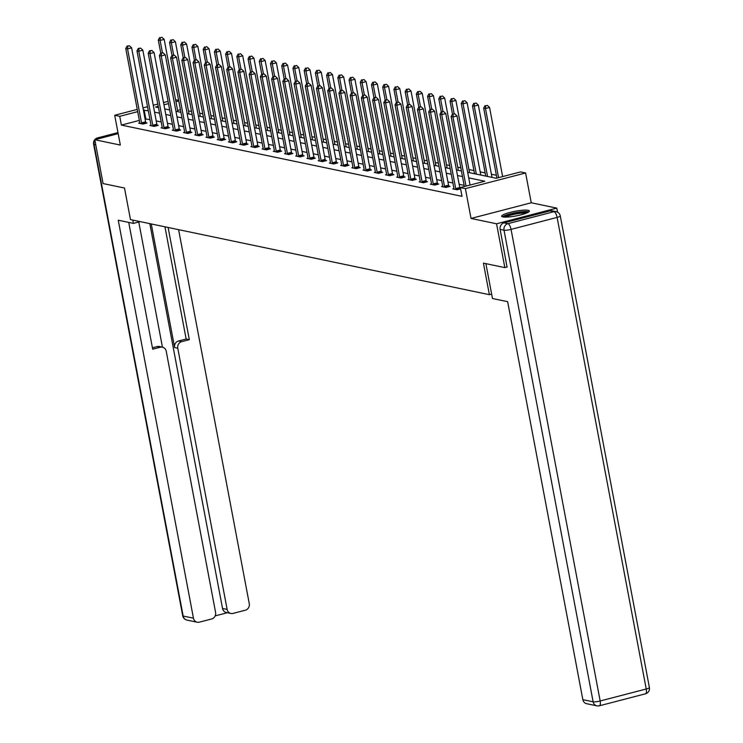 <?xml version="1.0" encoding="UTF-8"?>
<svg xmlns="http://www.w3.org/2000/svg" width="743" height="743" viewBox="0 0 743 743"><rect width="100%" height="100%" fill="white"/><g stroke="black" fill="none" stroke-linecap="round" stroke-linejoin="round"><path stroke-width="1.11" d="M528.217 210.315A14.117 2.368 -10.7 0 0 512.438 211.829A14.117 2.368 -10.7 0 0 501.646 216.241A14.117 2.368 -10.7 0 0 502.825 216.919A14.117 2.368 -10.7 0 0 518.605 215.396A14.117 2.368 -10.7 0 0 529.387 210.993A14.117 2.368 -10.7 0 0 528.217 210.315M467.663 172.302L496.166 178.264L520.574 171.921L525.607 172.97L465.397 188.638L460.363 187.58L484.77 181.227L468.712 177.874M557.547 212.182L556.776 208.114L531.245 202.774L525.607 172.97M175.58 99.738L178.664 100.389M502.639 176.583L489.553 107.447L485.485 108.506L483.693 108.134L496.909 178.079M496.38 175.274L491.402 174.233M485.16 172.924L480.182 171.884M473.941 170.574L468.963 169.534M460.827 167.834L457.744 167.194M449.608 165.485L446.515 164.844M438.389 163.144L435.296 162.494M427.16 160.794L424.077 160.144M415.941 158.445L412.857 157.804M404.721 156.095L401.638 155.454M393.502 153.755L390.419 153.104M382.283 151.405L379.199 150.755M371.063 149.055L367.98 148.414M359.844 146.705L356.761 146.065M348.625 144.365L345.541 143.715M337.406 142.015L334.322 141.365M326.186 139.665L323.094 139.025M314.967 137.316L311.874 136.675M303.738 134.975L300.655 134.325M292.519 132.626L289.436 131.975M281.3 130.276L278.216 129.635M270.08 127.926L266.997 127.285M258.861 125.586L255.778 124.935M247.642 123.236L244.558 122.586M236.423 120.886L233.339 120.245M225.203 118.536L222.12 117.896M213.984 116.196L210.901 115.546M202.765 113.846L199.672 113.196M191.545 111.496L188.453 110.856M507.237 266.988L504.841 267.61L496.565 223.782L556.776 208.114M118.174 133.647L94.798 139.721L120.329 145.071L114.701 115.267L137.26 109.397M504.841 267.61L483.414 263.124L489.377 294.683L130.471 219.594L124.508 188.035L103.073 183.558L94.798 139.721M489.377 294.683L491.634 294.098M180.428 109.723L177.605 110.456M139.34 120.412L121.388 125.084L462.016 196.347L460.363 187.58M464.134 185.332L459.155 184.292M452.914 182.982L447.936 181.942M441.686 180.633L436.708 179.592M430.466 178.292L425.488 177.252M419.247 175.942L414.269 174.902M408.028 173.593L403.05 172.552M396.808 171.243L391.83 170.203M385.589 168.902L380.611 167.862M374.37 166.553L369.392 165.513M363.151 164.203L358.172 163.163M351.931 161.853L346.953 160.813M340.712 159.513L335.734 158.473M329.493 157.163L324.515 156.123M318.264 154.813L313.295 153.773M307.045 152.464L302.067 151.423M295.825 150.123L290.847 149.083M284.606 147.773L279.628 146.733M273.387 145.424L268.409 144.383M262.168 143.074L257.189 142.034M250.948 140.733L245.97 139.693M239.729 138.384L234.751 137.344M228.51 136.034L223.532 134.994M217.29 133.684L212.312 132.644M206.071 131.344L201.093 130.304M194.842 128.994L189.874 127.954M183.623 126.644L178.645 125.604M172.404 124.295L167.426 123.254M161.185 121.954L156.206 120.914M149.965 119.604L145.061 118.926M139.795 122.864L138.653 123.152L142.972 124.062L147.04 123.004L145.869 122.753M151.015 125.205L149.872 125.502L154.191 126.403L158.259 125.344L157.089 125.103M162.234 127.555L161.092 127.852L165.41 128.753L169.478 127.694L168.308 127.452M173.453 129.904L172.311 130.201L176.63 131.102L180.698 130.044L179.537 129.802M184.673 132.254L183.53 132.542L187.849 133.452L191.917 132.393L190.756 132.143M195.892 134.594L194.75 134.892L199.068 135.793L203.136 134.734L201.975 134.492M207.111 136.944L205.969 137.241L210.288 138.142L214.356 137.083L213.195 136.842M218.331 139.294L217.197 139.591L221.507 140.492L225.575 139.433L224.414 139.192M229.55 141.644L228.417 141.932L232.726 142.842L236.794 141.783L235.633 141.532M240.769 143.984L239.636 144.281L243.945 145.182L248.013 144.123L246.852 143.882M251.988 146.334L250.855 146.631L255.165 147.532L259.242 146.473L258.072 146.232M263.208 148.684L262.075 148.981L266.393 149.882L270.461 148.823L269.291 148.581M274.436 151.033L273.294 151.321L277.613 152.231L281.681 151.173L280.51 150.922M285.656 153.374L284.513 153.671L288.832 154.572L292.9 153.513L291.73 153.272M296.875 155.724L295.733 156.021L300.051 156.922L304.119 155.863L302.958 155.621M308.094 158.073L306.952 158.37L311.271 159.271L315.338 158.213L314.178 157.971M319.314 160.423L318.171 160.711L322.49 161.621L326.558 160.562L325.397 160.312M330.533 162.763L329.39 163.061L333.709 163.962L337.777 162.903L336.616 162.661M341.752 165.113L340.619 165.41L344.928 166.311L348.996 165.252L347.835 165.011M352.971 167.463L351.838 167.76L356.148 168.661L360.216 167.602L359.055 167.361M364.191 169.813L363.058 170.101L367.367 171.011L371.435 169.952L370.274 169.701M375.41 172.153L374.277 172.45L378.586 173.351L382.664 172.292L381.493 172.051M386.629 174.503L385.496 174.8L389.815 175.701L393.883 174.642L392.713 174.401M397.858 176.853L396.716 177.15L401.034 178.051L405.102 176.992L403.932 176.75M409.077 179.202L407.935 179.49L412.254 180.4L416.321 179.342L415.151 179.091M420.297 181.543L419.154 181.84L423.473 182.741L427.541 181.682L426.38 181.441M431.516 183.892L430.373 184.19L434.692 185.091L438.76 184.032L437.599 183.79M442.735 186.242L441.593 186.539L445.911 187.44L449.979 186.382L448.818 186.14M453.954 188.592L452.812 188.88L457.131 189.79L460.604 188.88M460.558 188.592L460.038 188.481M531.245 202.774L471.025 218.442L496.565 223.782M471.025 218.442L465.397 188.638M121.388 125.084L119.734 116.317L114.701 115.267M158.231 106.305L155.538 107.001L158.482 107.614M164.723 108.924L169.701 109.964M175.942 111.274L180.921 112.314M187.162 113.623L192.14 114.663M198.381 115.964L203.359 117.004M209.6 118.313L214.578 119.354M220.82 120.663L225.798 121.703M232.039 123.013L237.017 124.053M243.258 125.353L248.236 126.394M254.477 127.703L259.456 128.743M265.706 130.053L270.684 131.093M276.925 132.403L281.903 133.443M288.145 134.743L293.123 135.783M299.364 137.093L304.342 138.133M310.583 139.443L315.561 140.483M321.803 141.792L326.781 142.832M333.022 144.133L338 145.173M344.241 146.482L349.219 147.523M355.46 148.832L360.439 149.872M366.68 151.182L371.658 152.222M377.899 153.522L382.877 154.563M389.128 155.872L394.106 156.912M400.347 158.222L405.325 159.262M411.566 160.572L416.544 161.612M422.786 162.912L427.764 163.952M434.005 165.262L438.983 166.302M445.224 167.612L450.202 168.652M456.443 169.961L461.422 171.001M178.775 100.955L175.952 101.689M168.503 103.63L163.943 104.819M142.972 107.902L147.532 106.723M153.244 105.237L157.804 104.048M163.516 102.562L168.076 101.373M148.312 110.837L143.399 110.159M137.687 111.645L119.734 116.317M462.471 176.565L457.493 175.524M451.252 174.215L446.274 173.175M440.032 171.874L435.054 170.825M428.813 169.525L423.835 168.485M417.594 167.175L412.616 166.135M406.375 164.825L401.396 163.785M395.155 162.485L390.177 161.435M383.936 160.135L378.958 159.095M372.717 157.785L367.739 156.745M361.488 155.436L356.519 154.395M350.269 153.095L345.291 152.046M339.049 150.745L334.071 149.705M327.83 148.396L322.852 147.355M316.611 146.046L311.633 145.006M305.392 143.705L300.413 142.656M294.172 141.356L289.194 140.316M282.953 139.006L277.975 137.966M271.734 136.656L266.756 135.616M260.514 134.316L255.536 133.266M249.295 131.966L244.317 130.926M238.076 129.616L233.098 128.576M226.847 127.267L221.869 126.226M215.628 124.926L210.65 123.877M204.409 122.576L199.43 121.536M193.189 120.227L188.211 119.186M181.97 117.877L176.992 116.837M170.751 115.537L165.773 114.487M159.531 113.187L154.553 112.147M145.795 118.731L144.142 109.964M141.532 122.883L145.609 121.824L131.622 47.84L127.555 48.899L141.532 122.883A1.811 0.669 -104.6 0 0 141.709 123.552L141.802 123.812M127.805 46.187L129.44 45.769L127.09 46.038L127.805 46.187L127.555 48.899L125.762 48.527L139.74 122.511A1.811 0.669 -104.6 0 1 139.814 123.152L139.814 123.403M145.609 121.824A1.811 0.669 -104.6 0 0 145.777 122.493L146.046 123.264M131.622 47.84L129.44 45.769M127.09 46.038L125.762 48.527M177.837 111.664L164.175 39.379L160.107 40.438L158.305 40.057L160.767 53.078L163.098 52.809L160.748 53.087L159.42 55.567L161.222 55.939L175.199 129.923A1.811 0.669 -104.6 0 0 175.376 130.592L175.459 130.861M162.42 52.669L160.107 40.438L160.358 37.726L161.983 37.299L160.358 37.726M158.305 40.057L159.634 37.577M161.983 37.299L164.175 39.379M503.81 217.058A12.213 2.053 169.3 0 1 510.757 214.049A12.213 2.053 169.3 0 1 522.868 212.034A12.213 2.053 169.3 0 1 527.679 212.544M526.081 213.241A11.312 1.895 -10.7 0 0 522.515 213.13A11.312 1.895 -10.7 0 0 505.546 217.123M528.84 211.848A14.024 2.35 -10.7 0 0 523.917 211.597A14.024 2.35 -10.7 0 0 502.482 216.835M132.802 220.086L133.424 223.392L140.195 221.628M133.424 223.392L118.248 220.216L193.449 618.185A5.433 4.96 101.8 0 0 197.22 622.235A5.433 4.96 101.8 0 0 199.319 622.179L211.69 618.956A5.433 4.96 101.8 0 0 215.581 612.427L166.218 351.207A5.433 4.96 101.8 0 0 162.448 347.167A5.433 4.96 101.8 0 0 160.349 347.213L157.182 346.554A5.433 4.96 -78.2 0 1 159.29 346.498L162.448 347.167L138.765 221.999M128.734 222.408L152.696 349.21L160.349 347.213M230.906 613.467L226.299 612.501A5.433 4.96 -78.2 0 1 222.528 608.461L227.135 609.427A5.433 4.96 101.8 0 0 230.906 613.467A5.433 4.96 101.8 0 0 233.014 613.412L245.376 610.198A5.433 4.96 101.8 0 0 249.267 603.669L178.599 229.661M215.173 615.891L227.349 612.724M181.663 341.669A5.433 4.96 101.8 0 0 177.772 348.198L174.614 347.538A5.433 4.96 -78.2 0 1 178.496 341.009L181.663 341.669L189.316 339.681L168.113 227.469M227.135 609.427L177.772 348.198M174.614 347.538L151.256 223.94M222.528 608.461L149.817 223.643M178.496 341.009L186.149 339.022L164.946 226.81M186.149 339.022L189.316 339.681M152.426 347.789L157.182 346.554M485.885 263.644L492.47 298.51L507.645 301.686L582.846 699.655L593.128 701.81L504.014 230.2L500.132 229.392L507.042 267.034M550.08 210.882L504.023 222.863L507.906 223.671L553.962 211.69L550.08 210.882A5.433 4.96 -78.2 0 1 552.188 210.826L556.07 211.634A5.433 4.96 101.8 0 0 553.962 211.69A5.433 2.006 -104.6 0 1 557.111 217.402L511.054 229.383L600.168 700.983L646.224 689.002L557.111 217.402A5.433 0.91 -10.7 0 0 560.287 215.944A5.433 5.433 0 0 0 556.07 211.634M599.007 705.794A5.433 2.006 -104.6 0 0 599.378 705.794A5.433 2.006 -104.6 0 0 600.168 700.983A5.433 0.91 -10.7 0 1 593.128 701.81A5.433 4.96 101.8 0 0 596.898 705.85L586.617 703.695A5.433 4.96 -78.2 0 1 582.846 699.655M500.132 229.392A5.433 4.96 -78.2 0 1 504.023 222.863M152.761 125.233L156.829 124.174L142.842 50.19L138.774 51.248L152.761 125.233A1.811 0.669 -104.6 0 0 152.928 125.901L153.021 126.161M139.025 48.536L140.659 48.119L138.309 48.388L139.025 48.536L138.774 51.248L136.981 50.868L150.959 124.852A1.811 0.669 -104.6 0 1 151.033 125.502L151.033 125.743M156.829 124.174A1.811 0.669 -104.6 0 0 157.005 124.843L157.265 125.604M142.842 50.19L140.659 48.119M138.309 48.388L136.981 50.868M163.98 127.582L168.048 126.524L154.07 52.539L149.993 53.598L163.98 127.582A1.811 0.669 -104.6 0 0 164.157 128.242L164.24 128.511M150.244 50.886L151.878 50.459L149.529 50.738L150.244 50.886L149.993 53.598L148.201 53.217L162.178 127.202A1.811 0.669 -104.6 0 1 162.253 127.842L162.253 128.093M168.048 126.524A1.811 0.669 -104.6 0 0 168.224 127.183L168.485 127.954M154.07 52.539L151.878 50.459M149.529 50.738L148.201 53.217M189.056 114.013L175.394 41.719L171.327 42.778L169.525 42.407L171.986 55.428M173.639 55.019L171.327 42.778L171.577 40.076L173.203 39.648L171.577 40.076M169.525 42.407L170.853 39.918M173.203 39.648L175.394 41.719M200.276 116.363L186.614 44.069L182.546 45.128L180.744 44.756L183.205 57.768L185.536 57.508L183.187 57.778L181.859 60.257L183.66 60.638L197.638 134.622A1.811 0.669 -104.6 0 0 197.814 135.291L197.907 135.551M184.858 57.36L182.546 45.128L182.797 42.416L184.422 41.998L182.797 42.416M180.744 44.756L182.081 42.267M184.422 41.998L186.614 44.069M173.481 130.443L173.472 130.192A1.811 0.669 -104.6 0 0 173.398 129.551L159.42 55.567M161.472 53.236L161.222 55.939L165.29 54.889L179.267 128.864A1.811 0.669 -104.6 0 0 179.444 129.533L179.704 130.304M165.29 54.889L163.098 52.809M186.419 132.273L190.487 131.214L176.509 57.23L172.441 58.288L186.419 132.273A1.811 0.669 -104.6 0 0 186.595 132.941L186.688 133.201M172.692 55.576L174.317 55.158L171.967 55.428L172.692 55.576L172.441 58.288L170.639 57.917L184.617 131.901A1.811 0.669 -104.6 0 1 184.691 132.542L184.701 132.793M190.487 131.214A1.811 0.669 -104.6 0 0 190.663 131.882L190.923 132.653M176.509 57.23L174.317 55.158M171.967 55.428L170.639 57.917M195.92 135.133L195.911 134.892A1.811 0.669 -104.6 0 0 195.836 134.242L181.859 60.257M183.911 57.926L183.66 60.638L187.728 59.579L201.706 133.564A1.811 0.669 -104.6 0 0 201.882 134.232L202.142 134.994M187.728 59.579L185.536 57.508M211.495 118.713L197.833 46.419L193.765 47.478L191.963 47.097L194.425 60.118M196.041 59.7L194.406 60.127L196.756 59.849L196.041 59.7L193.765 47.478L194.016 44.766L195.641 44.339L194.016 44.766M191.963 47.097L193.301 44.617M195.641 44.339L197.833 46.419M222.714 121.053L209.052 48.769L204.984 49.827L203.192 49.447L205.644 62.468L207.975 62.198L205.625 62.477L204.297 64.957L206.099 65.328L220.077 139.312A1.811 0.669 -104.6 0 0 220.253 139.981L220.346 140.251M207.297 62.059L204.984 49.827L205.235 47.115L206.86 46.688L205.235 47.115M203.192 49.447L204.52 46.967M206.86 46.688L209.052 48.769M233.934 123.403L220.272 51.109L216.204 52.168L214.411 51.796L216.872 64.817L219.194 64.548L216.854 64.817L215.516 67.307L217.318 67.678L231.296 141.662A1.811 0.669 -104.6 0 0 231.472 142.331L231.565 142.591M218.516 64.409L216.204 52.168L216.454 49.465L218.08 49.038L216.454 49.465M214.411 51.796L215.739 49.307M218.08 49.038L220.272 51.109M208.857 136.972L212.925 135.913L198.948 61.929L194.88 62.988L208.857 136.972A1.811 0.669 -104.6 0 0 209.034 137.631L209.127 137.901M195.13 60.276L194.88 62.988L193.078 62.607L207.056 136.591A1.811 0.669 -104.6 0 1 207.13 137.232L207.139 137.483M212.925 135.913A1.811 0.669 -104.6 0 0 213.102 136.573L213.362 137.344M198.948 61.929L196.756 59.849M194.406 60.127L193.078 62.607M245.153 125.753L231.491 53.459L227.423 54.518L225.631 54.146L228.092 67.158M229.736 66.749L227.423 54.518L227.674 51.806L229.308 51.388L227.674 51.806M225.631 54.146L226.959 51.657M229.308 51.388L231.491 53.459M218.358 139.833L218.349 139.582A1.811 0.669 -104.6 0 0 218.284 138.941L204.297 64.957M206.35 62.626L206.099 65.328L210.167 64.269L224.145 138.254A1.811 0.669 -104.6 0 0 224.321 138.922L224.581 139.693M210.167 64.269L207.975 62.198M256.372 128.102L242.72 55.809L238.642 56.867L236.85 56.487L239.311 69.508L241.633 69.238L239.292 69.517L237.964 71.997L239.757 72.377L253.734 146.362A1.811 0.669 -104.6 0 0 253.911 147.021L254.004 147.29M240.955 69.099L238.642 56.867L238.893 54.155L240.528 53.728L238.893 54.155M236.85 56.487L238.178 54.007M240.528 53.728L242.72 55.809M229.578 142.182L229.568 141.932A1.811 0.669 -104.6 0 0 229.503 141.291L215.516 67.307M217.569 64.966L217.318 67.678L221.386 66.619L235.364 140.603A1.811 0.669 -104.6 0 0 235.54 141.272L235.8 142.043M221.386 66.619L219.194 64.548M267.591 130.443L253.939 58.158L249.871 59.217L248.069 58.836L250.53 71.857M252.174 71.449L249.871 59.217L250.122 56.505L251.747 56.078L250.122 56.505M248.069 58.836L249.397 56.357M251.747 56.078L253.939 58.158M242.515 144.012L246.583 142.953L232.605 68.969L228.538 70.028L242.515 144.012A1.811 0.669 -104.6 0 0 242.692 144.681L242.785 144.941M228.788 67.316L230.414 66.898L228.073 67.167L228.788 67.316L228.538 70.028L226.745 69.647L240.723 143.631A1.811 0.669 -104.6 0 1 240.788 144.281L240.797 144.523M246.583 142.953A1.811 0.669 -104.6 0 0 246.76 143.622L247.029 144.383M232.605 68.969L230.414 66.898M228.073 67.167L226.745 69.647M278.811 132.793L265.158 60.499L261.09 61.558L259.288 61.186L261.75 74.207M263.403 73.798L261.09 61.558L261.341 58.855L262.966 58.428L261.341 58.855M259.288 61.186L260.617 58.697M262.966 58.428L265.158 60.499M252.016 146.873L252.016 146.622A1.811 0.669 -104.6 0 0 251.942 145.981L237.964 71.997M240.008 69.666L239.757 72.377L243.825 71.319L257.802 145.303A1.811 0.669 -104.6 0 0 257.979 145.962L258.248 146.733M243.825 71.319L241.633 69.238M290.039 135.142L276.377 62.849L272.309 63.907L270.508 63.536L272.969 76.548M274.622 76.139L272.309 63.907L272.56 61.195L274.186 60.777L272.56 61.195M270.508 63.536L271.836 61.047M274.186 60.777L276.377 62.849M264.954 148.702L269.031 147.643L255.044 73.659L250.976 74.718L264.954 148.702A1.811 0.669 -104.6 0 0 265.13 149.371L265.223 149.64M251.227 72.015L252.852 71.588L250.512 71.867L251.227 72.015L250.976 74.718L249.184 74.346L263.161 148.331A1.811 0.669 -104.6 0 1 263.236 148.971L263.236 149.222M269.031 147.643A1.811 0.669 -104.6 0 0 269.198 148.312L269.468 149.083M255.044 73.659L252.852 71.588M250.512 71.867L249.184 74.346M301.259 137.492L287.597 65.198L283.529 66.257L281.727 65.876L284.188 78.897M285.841 78.489L283.529 66.257L283.78 63.545L285.405 63.118L283.78 63.545M281.727 65.876L283.055 63.396M285.405 63.118L287.597 65.198M276.182 151.052L280.25 149.993L266.263 76.009L262.195 77.068L276.182 151.052A1.811 0.669 -104.6 0 0 276.35 151.721L276.442 151.981M262.446 74.356L264.081 73.938L261.731 74.207L262.446 74.356L262.195 77.068L260.403 76.696L274.381 150.68A1.811 0.669 -104.6 0 1 274.455 151.321L274.455 151.572M280.25 149.993A1.811 0.669 -104.6 0 0 280.427 150.662L280.687 151.433M266.263 76.009L264.081 73.938M261.731 74.207L260.403 76.696M312.478 139.833L298.816 67.548L294.748 68.607L292.946 68.226L295.408 81.247L297.739 80.978L295.389 81.256L294.061 83.736L295.863 84.108L309.84 158.092A1.811 0.669 -104.6 0 0 310.017 158.761L310.11 159.03M297.061 80.838L294.748 68.607L294.999 65.895L296.624 65.468L294.999 65.895M292.946 68.226L294.274 65.746M296.624 65.468L298.816 67.548M287.402 153.402L291.47 152.343L277.492 78.359L273.415 79.417L287.402 153.402A1.811 0.669 -104.6 0 0 287.578 154.07L287.662 154.33M273.665 76.705L275.3 76.288L272.95 76.557L273.665 76.705L273.415 79.417L271.622 79.037L285.6 153.021A1.811 0.669 -104.6 0 1 285.674 153.671L285.674 153.912M291.47 152.343A1.811 0.669 -104.6 0 0 291.646 153.012L291.906 153.773M277.492 78.359L275.3 76.288M272.95 76.557L271.622 79.037M323.697 142.182L310.035 69.888L305.967 70.947L304.166 70.576L306.627 83.597L308.958 83.327L306.608 83.597L305.28 86.086L307.082 86.457L321.06 160.442A1.811 0.669 -104.6 0 0 321.236 161.11L321.329 161.37M308.28 83.188L305.967 70.947L306.218 68.245L307.843 67.817L306.218 68.245M304.166 70.576L305.503 68.087M307.843 67.817L310.035 69.888M298.621 155.751L302.689 154.693L288.711 80.708L284.643 81.767L298.621 155.751A1.811 0.669 -104.6 0 0 298.797 156.411L298.881 156.68M284.894 79.055L286.519 78.628L284.17 78.907L284.894 79.055L284.643 81.767L282.842 81.386L296.819 155.371A1.811 0.669 -104.6 0 1 296.894 156.011L296.903 156.262M302.689 154.693A1.811 0.669 -104.6 0 0 302.865 155.352L303.125 156.123M288.711 80.708L286.519 78.628M284.17 78.907L282.842 81.386M334.917 144.532L321.255 72.238L317.187 73.297L315.385 72.916L317.846 85.937M319.499 85.529L317.187 73.297L317.437 70.585L319.063 70.167L317.437 70.585M315.385 72.916L316.722 70.436M319.063 70.167L321.255 72.238M308.122 158.612L308.113 158.361A1.811 0.669 -104.6 0 0 308.039 157.72L294.061 83.736M296.113 81.405L295.863 84.108L299.931 83.049L313.908 157.033A1.811 0.669 -104.6 0 0 314.085 157.702L314.345 158.473M299.931 83.049L297.739 80.978M346.136 146.882L332.474 74.588L328.406 75.647L326.614 75.266L329.065 88.287L331.397 88.018L329.047 88.296L327.719 90.776L329.52 91.157L343.498 165.141A1.811 0.669 -104.6 0 0 343.675 165.8L343.768 166.07M330.719 87.878L328.406 75.647L328.657 72.935L330.282 72.508L328.657 72.935M326.614 75.266L327.942 72.786M330.282 72.508L332.474 74.588M319.341 160.962L319.332 160.711A1.811 0.669 -104.6 0 0 319.258 160.07L305.28 86.086M307.333 83.745L307.082 86.457L311.15 85.399L325.128 159.383A1.811 0.669 -104.6 0 0 325.304 160.051L325.564 160.822M311.15 85.399L308.958 83.327M357.355 149.222L343.693 76.938L339.625 77.987L337.833 77.616L340.294 90.637L342.616 90.367L341.901 90.219L339.625 77.987L339.876 75.284L341.501 74.857L339.876 75.284M337.833 77.616L339.161 75.136M341.501 74.857L343.693 76.938M332.279 162.791L336.347 161.733L322.369 87.748L318.301 88.807L332.279 162.791A1.811 0.669 -104.6 0 0 332.455 163.46L332.548 163.72M318.552 86.095L320.177 85.677L317.828 85.947L318.552 86.095L318.301 88.807L316.499 88.426L330.477 162.411A1.811 0.669 -104.6 0 1 330.551 163.061L330.561 163.302M336.347 161.733A1.811 0.669 -104.6 0 0 336.523 162.401L336.783 163.163M322.369 87.748L320.177 85.677M317.828 85.947L316.499 88.426M368.574 151.572L354.913 79.278L350.845 80.337L349.052 79.965L351.513 92.986M353.157 92.578L350.845 80.337L351.095 77.634L352.73 77.207L351.095 77.634M349.052 79.965L350.38 77.476M352.73 77.207L354.913 79.278M341.78 165.652L341.771 165.401A1.811 0.669 -104.6 0 0 341.706 164.76L327.719 90.776M329.771 88.445L329.52 91.157L333.588 90.098L347.566 164.082A1.811 0.669 -104.6 0 0 347.743 164.742L348.003 165.513M333.588 90.098L331.397 88.018M379.794 153.922L366.132 81.628L362.064 82.687L360.271 82.306L362.733 95.327L365.054 95.067L362.714 95.336L361.386 97.816L363.178 98.197L377.156 172.181A1.811 0.669 -104.6 0 0 377.333 172.85L377.425 173.11M364.376 94.918L362.064 82.687L362.315 79.975L363.949 79.557L362.315 79.975M360.271 82.306L361.6 79.826M363.949 79.557L366.132 81.628M354.717 167.481L358.785 166.423L344.808 92.438L340.74 93.497L354.717 167.481A1.811 0.669 -104.6 0 0 354.894 168.15L354.987 168.42M340.991 90.795L340.74 93.497L338.938 93.126L352.925 167.11A1.811 0.669 -104.6 0 1 352.99 167.751L352.999 168.002M358.785 166.423A1.811 0.669 -104.6 0 0 358.962 167.091L359.222 167.862M341.901 90.219L340.275 90.637L338.938 93.126M344.808 92.438L342.616 90.367M391.013 156.271L377.36 83.978L373.292 85.036L371.491 84.656L373.952 97.677M375.596 97.268L373.292 85.036L373.534 82.324L375.169 81.897L373.534 82.324M371.491 84.656L372.819 82.176M375.169 81.897L377.36 83.978M365.937 169.831L370.005 168.772L356.027 94.788L351.959 95.847L365.937 169.831A1.811 0.669 -104.6 0 0 366.113 170.5L366.206 170.76M352.21 93.135L353.835 92.717L351.495 92.986L352.21 93.135L351.959 95.847L350.157 95.475L364.144 169.46A1.811 0.669 -104.6 0 1 364.209 170.101L364.219 170.351M370.005 168.772A1.811 0.669 -104.6 0 0 370.181 169.441L370.451 170.203M356.027 94.788L353.835 92.717M351.495 92.986L350.157 95.475M402.232 158.612L388.58 86.327L384.512 87.377L382.71 87.005L385.171 100.026L387.502 99.757L385.153 100.026L383.825 102.515L385.617 102.887L399.604 176.871A1.811 0.669 -104.6 0 0 399.771 177.54L399.864 177.809M386.824 99.618L384.512 87.377L384.763 84.674L386.388 84.247L384.763 84.674M382.71 87.005L384.038 84.526M386.388 84.247L388.58 86.327M375.438 172.692L375.429 172.45A1.811 0.669 -104.6 0 0 375.364 171.8L361.386 97.816M363.429 95.485L363.178 98.197L367.246 97.138L381.224 171.122A1.811 0.669 -104.6 0 0 381.4 171.791L381.67 172.552M367.246 97.138L365.054 95.067M413.461 160.962L399.799 88.668L395.731 89.727L393.929 89.355L396.39 102.376L398.722 102.107L396.372 102.376L395.044 104.865L396.836 105.237L410.823 179.221A1.811 0.669 -104.6 0 0 411 179.89L411.083 180.15M398.044 101.967L395.731 89.727L395.982 87.024L397.607 86.597L395.982 87.024M393.929 89.355L395.257 86.866M397.607 86.597L399.799 88.668M388.375 174.531L392.453 173.472L378.466 99.488L374.398 100.546L388.375 174.531A1.811 0.669 -104.6 0 0 388.552 175.19L388.645 175.459M374.648 97.835L376.274 97.407L373.933 97.686L374.648 97.835L374.398 100.546L372.605 100.166L386.583 174.15A1.811 0.669 -104.6 0 1 386.657 174.791L386.657 175.042M392.453 173.472A1.811 0.669 -104.6 0 0 392.62 174.131L392.889 174.902M378.466 99.488L376.274 97.407M373.933 97.686L372.605 100.166M424.68 163.311L411.018 91.017L406.95 92.076L405.149 91.695L407.61 104.717M409.263 104.308L406.95 92.076L407.201 89.364L408.826 88.946L407.201 89.364M405.149 91.695L406.477 89.216M408.826 88.946L411.018 91.017M397.876 177.391L397.876 177.14A1.811 0.669 -104.6 0 0 397.802 176.5L383.825 102.515M385.868 100.184L385.617 102.887L389.685 101.828L403.672 175.812A1.811 0.669 -104.6 0 0 403.848 176.481L404.108 177.252M389.685 101.828L387.502 99.757M435.9 165.661L422.238 93.367L418.17 94.426L416.368 94.045L418.829 107.066L421.16 106.797L418.811 107.076L417.482 109.555L419.284 109.936L433.262 183.92A1.811 0.669 -104.6 0 0 433.438 184.58L433.531 184.849M420.482 106.658L418.17 94.426L418.42 91.714L420.046 91.287L418.42 91.714M416.368 94.045L417.696 91.565M420.046 91.287L422.238 93.367M409.096 179.741L409.096 179.49A1.811 0.669 -104.6 0 0 409.021 178.849L395.044 104.865M397.087 102.525L396.836 105.237L400.914 104.178L414.891 178.162A1.811 0.669 -104.6 0 0 415.068 178.831L415.328 179.592M400.914 104.178L398.722 102.107M447.119 168.002L433.457 95.717L429.389 96.766L427.587 96.395L430.048 109.416M431.702 109.007L429.389 96.766L429.64 94.064L431.265 93.637L429.64 94.064M427.587 96.395L428.915 93.915M431.265 93.637L433.457 95.717M422.043 181.571L426.111 180.512L412.133 106.528L408.065 107.586L422.043 181.571A1.811 0.669 -104.6 0 0 422.219 182.239L422.303 182.499M408.316 104.874L409.941 104.457L407.591 104.726L408.316 104.874L408.065 107.586L406.263 107.206L420.241 181.19A1.811 0.669 -104.6 0 1 420.315 181.84L420.324 182.081M426.111 180.512A1.811 0.669 -104.6 0 0 426.287 181.181L426.547 181.942M412.133 106.528L409.941 104.457M407.591 104.726L406.263 107.206M458.338 170.351L444.676 98.057L440.608 99.116L438.807 98.745L441.268 111.766L443.599 111.496L441.249 111.766L439.921 114.255L441.723 114.626L455.7 188.611A1.811 0.669 -104.6 0 0 455.877 189.279L455.97 189.539M442.921 111.357L440.608 99.116L440.859 96.404L442.484 95.986L440.859 96.404M438.807 98.745L440.144 96.256M442.484 95.986L444.676 98.057M431.544 184.431L431.534 184.18A1.811 0.669 -104.6 0 0 431.46 183.54L417.482 109.555M419.535 107.224L419.284 109.936L423.352 108.877L437.33 182.862A1.811 0.669 -104.6 0 0 437.506 183.521L437.766 184.292M423.352 108.877L421.16 106.797M469.557 172.701L455.896 100.407L451.828 101.466L450.035 101.085L452.487 114.106L454.818 113.846L452.468 114.116L451.14 116.595L452.942 116.976L466.01 186.112M454.14 113.698L451.828 101.466L452.078 98.754L453.704 98.336L452.078 98.754M450.035 101.085L451.363 98.605M453.704 98.336L455.896 100.407M444.481 186.261L448.549 185.202L434.571 111.218L430.503 112.277L444.481 186.261A1.811 0.669 -104.6 0 0 444.658 186.93L444.751 187.199M430.754 109.574L432.38 109.147L430.03 109.416L430.754 109.574L430.503 112.277L428.702 111.905L442.679 185.889A1.811 0.669 -104.6 0 1 442.754 186.53L442.763 186.781M448.549 185.202A1.811 0.669 -104.6 0 0 448.726 185.871L448.986 186.642M434.571 111.218L432.38 109.147M430.03 109.416L428.702 111.905M480.777 175.051L467.115 102.757L463.047 103.816L461.254 103.435L474.536 173.741M476.337 174.122L463.047 103.816L463.298 101.104L464.923 100.677L463.298 101.104M461.254 103.435L462.583 100.955M464.923 100.677L467.115 102.757M453.982 189.131L453.973 188.88A1.811 0.669 -104.6 0 0 453.899 188.239L439.921 114.255M441.974 111.914L441.723 114.626L445.791 113.568L459.768 187.552A1.811 0.669 -104.6 0 0 459.945 188.22L460.205 188.982M445.791 113.568L443.599 111.496M491.996 177.391L478.334 105.107L474.266 106.156L472.474 105.785L485.755 176.091M487.557 176.463L474.266 106.156L474.517 103.453L476.152 103.026L474.517 103.453M472.474 105.785L473.802 103.305M476.152 103.026L478.334 105.107M464.356 186.539L451.14 116.595M453.193 114.264L452.942 116.976L457.01 115.917L470.078 185.053M457.01 115.917L454.818 113.846M498.553 177.642L485.485 108.506L485.736 105.794L487.371 105.376L485.736 105.794M483.693 108.134L485.021 105.645M487.371 105.376L489.553 107.447M141.709 123.552L145.777 122.493M117.988 132.691L97.937 137.901L100.082 138.347M95.754 144.792L94.055 144.43L183.159 616.04L193.449 618.185M186.93 620.08A5.433 4.96 -78.2 0 1 183.159 616.04A5.433 0.91 -10.7 0 1 182.713 615.771A5.433 5.433 0 0 0 186.93 620.08L197.22 622.235M182.713 615.771L93.599 144.17A5.433 0.91 -10.7 0 0 94.055 144.43A5.433 4.96 -78.2 0 1 94.881 140.176M95.308 139.591A5.433 4.96 -78.2 0 1 97.937 137.901A5.433 2.006 75.4 0 0 97.565 137.91A5.433 5.433 0 0 0 93.599 144.17M645.435 693.813A5.433 5.433 0 0 0 649.401 687.544A5.433 0.91 -10.7 0 1 646.224 689.002A5.433 2.006 75.4 0 1 645.435 693.813L599.378 705.794A5.433 5.433 0 0 1 596.898 705.85M504.014 230.2A5.433 0.91 -10.7 0 0 511.054 229.383A5.433 2.006 75.4 0 0 507.906 223.671A5.433 4.96 101.8 0 0 504.014 230.2M152.928 125.901L157.005 124.843M164.157 128.242L168.224 127.183M175.199 129.923L179.267 128.864M175.376 130.592L179.444 129.533M186.595 132.941L190.663 131.882M197.638 134.622L201.706 133.564M197.814 135.291L201.882 134.232M209.034 137.631L213.102 136.573M220.077 139.312L224.145 138.254M220.253 139.981L224.321 138.922M231.296 141.662L235.364 140.603M231.472 142.331L235.54 141.272M242.692 144.681L246.76 143.622M253.734 146.362L257.802 145.303M253.911 147.021L257.979 145.962M265.13 149.371L269.198 148.312M276.35 151.721L280.427 150.662M287.578 154.07L291.646 153.012M298.797 156.411L302.865 155.352M309.84 158.092L313.908 157.033M310.017 158.761L314.085 157.702M321.06 160.442L325.128 159.383M321.236 161.11L325.304 160.051M332.455 163.46L336.523 162.401M343.498 165.141L347.566 164.082M343.675 165.8L347.743 164.742M354.894 168.15L358.962 167.091M366.113 170.5L370.181 169.441M377.156 172.181L381.224 171.122M377.333 172.85L381.4 171.791M388.552 175.19L392.62 174.131M399.604 176.871L403.672 175.812M399.771 177.54L403.848 176.481M410.823 179.221L414.891 178.162M411 179.89L415.068 178.831M422.219 182.239L426.287 181.181M433.262 183.92L437.33 182.862M433.438 184.58L437.506 183.521M444.658 186.93L448.726 185.871M455.7 188.611L459.768 187.552M455.877 189.279L459.945 188.22M97.565 137.91L117.97 132.598M649.401 687.544L560.287 215.944"/></g></svg>
